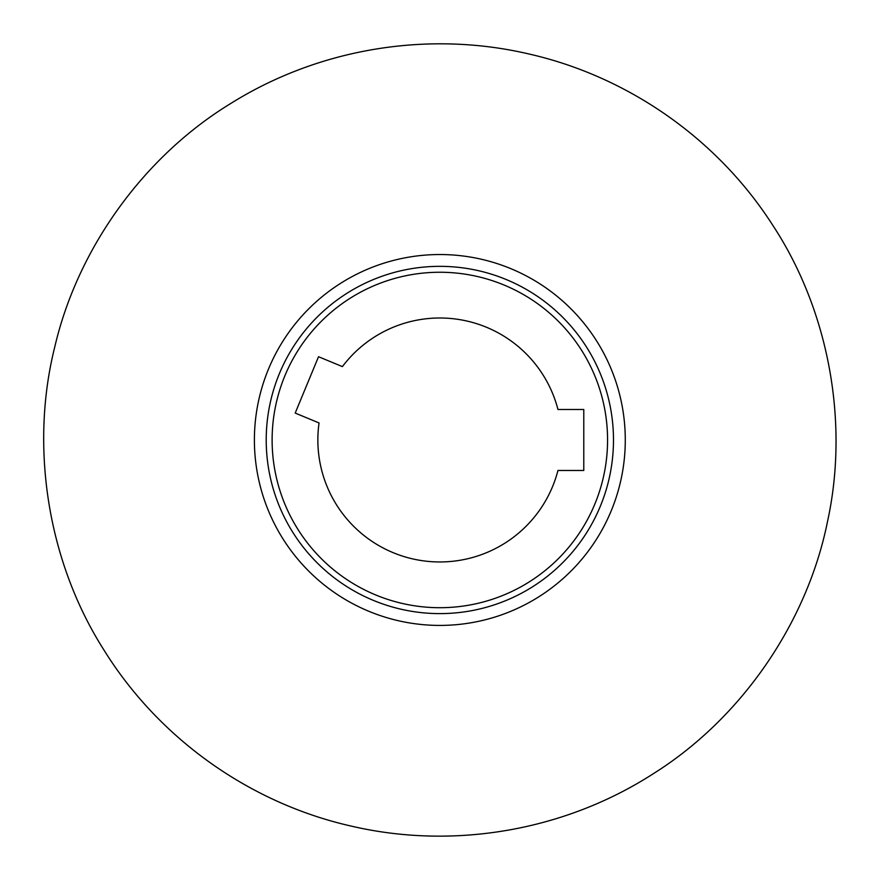 <?xml version="1.0" encoding="UTF-8"?>
<svg xmlns="http://www.w3.org/2000/svg" width="880" height="880" viewBox="0 0 880 880"><rect width="100%" height="100%" fill="white"/><g stroke="black" fill="none" stroke-linecap="round" stroke-linejoin="round"><path stroke-width="1.32" d="M295.196 413.072L319.055 422.95A121.979 121.979 0 0 0 416.042 559.614A121.979 121.979 0 0 0 557.953 470.47L583.781 470.47L583.781 409.486L557.953 409.486A121.979 121.979 0 0 0 342.397 366.608L318.527 356.719L295.196 413.072M254.397 439.978A185.449 185.449 0 0 1 532.565 279.378A185.449 185.449 0 0 1 532.565 600.578A185.449 185.449 0 0 1 254.397 439.978M272.118 439.978A167.728 167.728 0 0 0 523.71 585.233A167.728 167.728 0 0 0 523.71 294.723A167.728 167.728 0 0 0 272.118 439.978M266.211 439.978A173.635 173.635 0 0 1 439.846 266.343A173.635 173.635 0 0 1 613.481 439.978A173.635 173.635 0 0 1 439.846 613.613A173.635 173.635 0 0 1 266.211 439.978M54.857 346.588C77.682 248.853 143.462 156.398 231.715 102.894C319.572 48.257 427.823 30.756 527.175 53.581C626.692 75.702 716.892 138.061 772.706 225.17C829.378 311.421 849.002 423.192 827.574 521.235C807.51 621.533 742.401 717.871 653.169 773.806C564.377 830.951 453.816 849.673 352.506 826.386C251.031 803.836 159.269 739.387 103.686 649.605C47.19 560.736 29.832 445.764 54.857 346.588"/></g></svg>
